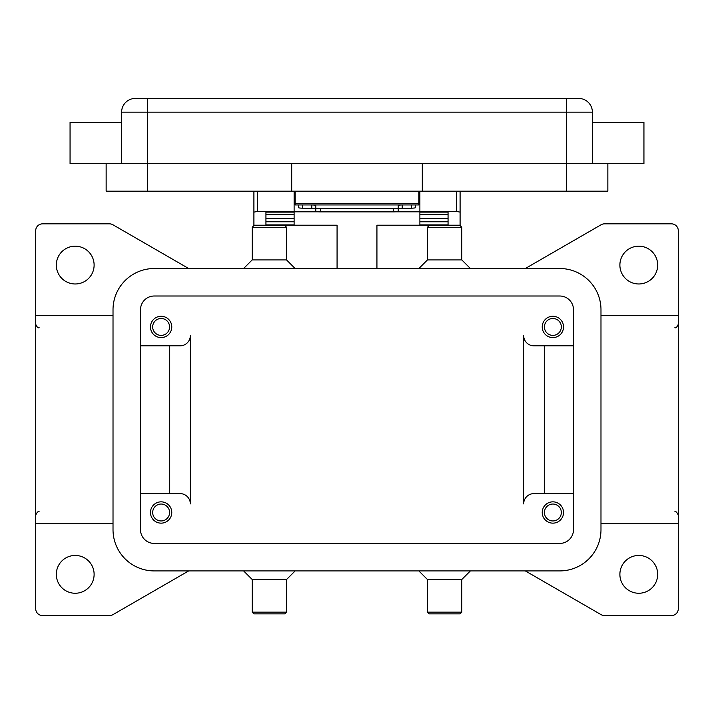 <?xml version="1.0" encoding="UTF-8"?>
<svg xmlns="http://www.w3.org/2000/svg" width="714" height="714" viewBox="0 0 714 714"><rect width="100%" height="100%" fill="white"/><g stroke="black" fill="none" stroke-linecap="round" stroke-linejoin="round"><path stroke-width="1.07" d="M402.848 204.945L402.214 204.954A4.811 0.527 0 0 0 399.358 205.132A4.811 0.527 0 0 0 398.233 205.471L398.233 208.881A4.811 0.527 180 0 1 399.358 208.55A4.811 0.527 180 0 1 402.214 208.372L411.442 208.193A4.811 0.527 0 0 0 414.29 208.015A4.811 0.527 0 0 0 415.414 207.676L415.414 204.945M320.577 211.88L320.577 208.461A4.811 0.527 180 0 1 317.177 208.309A4.811 0.527 180 0 1 315.767 207.944L315.767 211.353A4.811 0.527 0 0 0 317.177 211.728A4.811 0.527 0 0 0 320.577 211.88L393.423 211.88A4.811 0.527 0 0 0 396.823 211.728A4.811 0.527 0 0 0 398.233 211.353L398.233 207.944A4.811 0.527 180 0 1 396.823 208.309A4.811 0.527 180 0 1 393.423 208.461L393.423 211.88M298.586 204.945L298.586 207.676A4.811 0.527 0 0 0 299.71 208.015A4.811 0.527 0 0 0 302.558 208.193L311.786 208.372A4.811 0.527 180 0 1 314.642 208.55A4.811 0.527 180 0 1 315.767 208.881L315.767 205.471A4.811 0.527 0 0 0 314.642 205.132A4.811 0.527 0 0 0 311.786 204.954L311.152 204.945M419.886 191.191L419.886 211.469L456.657 211.469L460.093 212.12L460.093 191.191M253.907 191.191L253.907 212.12L257.343 211.469L294.114 211.469L294.114 191.191M563.524 512.491A10.656 10.656 0 0 1 552.877 523.148A10.656 10.656 0 0 1 542.221 512.491A10.656 10.656 0 0 1 552.877 501.844A10.656 10.656 0 0 1 563.524 512.491M544.416 512.491A8.452 8.452 0 0 0 552.877 520.952A8.452 8.452 0 0 0 561.329 512.491A8.452 8.452 0 0 0 552.877 504.039A8.452 8.452 0 0 0 544.416 512.491M171.779 326.932A10.656 10.656 0 0 1 161.123 337.588A10.656 10.656 0 0 1 150.475 326.932A10.656 10.656 0 0 1 161.123 316.275A10.656 10.656 0 0 1 171.779 326.932M152.671 326.932A8.452 8.452 0 0 0 161.123 335.384A8.452 8.452 0 0 0 169.584 326.932A8.452 8.452 0 0 0 161.123 318.48A8.452 8.452 0 0 0 152.671 326.932M563.524 326.932A10.656 10.656 0 0 1 552.877 337.588A10.656 10.656 0 0 1 542.221 326.932A10.656 10.656 0 0 1 552.877 316.275A10.656 10.656 0 0 1 563.524 326.932M544.416 326.932A8.452 8.452 0 0 0 552.877 335.384A8.452 8.452 0 0 0 561.329 326.932A8.452 8.452 0 0 0 552.877 318.48A8.452 8.452 0 0 0 544.416 326.932M171.779 512.491A10.656 10.656 0 0 1 161.123 523.148A10.656 10.656 0 0 1 150.475 512.491A10.656 10.656 0 0 1 161.123 501.844A10.656 10.656 0 0 1 171.779 512.491M152.671 512.491A8.452 8.452 0 0 0 161.123 520.952A8.452 8.452 0 0 0 169.584 512.491A8.452 8.452 0 0 0 161.123 504.039A8.452 8.452 0 0 0 152.671 512.491M121.612 122.469L70.061 122.469L70.061 163.702L643.939 163.702L643.939 122.469L592.388 122.469M592.388 163.702L592.388 112.16A13.745 13.745 0 0 0 578.643 98.416L135.357 98.416A13.745 13.745 0 0 0 121.612 112.16L121.612 163.702M444.626 227.275L461.806 227.275L460.093 225.562L429.168 225.562L427.445 227.275L444.626 227.275M418.85 268.518L427.445 259.923L461.806 259.923L461.806 227.275M418.85 570.914L427.445 579.5L427.445 612.148L461.806 612.148L461.806 579.5L470.401 570.914M427.445 612.148L429.168 613.87L460.093 613.87L461.806 612.148M427.445 579.5L461.806 579.5M295.15 268.518L286.555 259.923L286.555 227.275L252.194 227.275L252.194 259.923L243.599 268.518M286.555 227.275L284.832 225.562L253.907 225.562L252.194 227.275M286.555 259.923L252.194 259.923M269.374 612.148L252.194 612.148L253.907 613.87L284.832 613.87L286.555 612.148L269.374 612.148M295.15 570.914L286.555 579.5L252.194 579.5L252.194 612.148M600.983 315.659L678.3 315.659L678.3 523.764L600.983 523.764M113.017 315.659L35.7 315.659L35.7 523.764L113.017 523.764M678.3 523.764L678.3 608.712A6.872 6.872 0 0 1 671.428 615.584L604.544 615.584A6.872 6.872 0 0 1 601.108 614.665L525.326 570.914M188.674 570.914L112.892 614.665A6.872 6.872 0 0 1 109.456 615.584L42.572 615.584A6.872 6.872 0 0 1 35.7 608.712L35.7 523.764M35.7 315.659L35.7 230.711A6.872 6.872 0 0 1 42.572 223.839L109.456 223.839A6.872 6.872 0 0 1 112.892 224.758L188.674 268.518M525.326 268.518L601.108 224.758A6.872 6.872 0 0 1 604.544 223.839L671.428 223.839A6.872 6.872 0 0 1 678.3 230.711L678.3 315.659M56.317 265.081A18.903 18.903 0 0 1 75.22 246.178A18.903 18.903 0 0 1 94.114 265.081A18.903 18.903 0 0 1 75.22 283.976A18.903 18.903 0 0 1 56.317 265.081M619.886 574.351A18.903 18.903 0 0 1 638.78 555.447A18.903 18.903 0 0 1 657.683 574.351A18.903 18.903 0 0 1 638.78 593.254A18.903 18.903 0 0 1 619.886 574.351M56.317 574.351A18.903 18.903 0 0 1 75.22 555.447A18.903 18.903 0 0 1 94.114 574.351A18.903 18.903 0 0 1 75.22 593.254A18.903 18.903 0 0 1 56.317 574.351M619.886 265.081A18.903 18.903 0 0 1 638.78 246.178A18.903 18.903 0 0 1 657.683 265.081A18.903 18.903 0 0 1 638.78 283.976A18.903 18.903 0 0 1 619.886 265.081M573.494 493.597L533.974 493.597A10.308 10.308 0 0 0 523.665 503.906L523.665 335.526A10.308 10.308 0 0 0 533.974 345.835L573.494 345.835M140.506 345.835L180.026 345.835A10.308 10.308 0 0 0 190.335 335.526L190.335 503.906A10.308 10.308 0 0 0 180.026 493.597L140.506 493.597M169.718 345.835L169.718 493.597M190.335 503.906A10.308 10.308 0 0 0 180.026 493.597M544.282 345.835L544.282 493.597M523.665 335.526A10.308 10.308 0 0 0 533.974 345.835M106.145 163.702L106.145 191.191L607.855 191.191L607.855 163.702M422.295 163.702L422.295 191.191M291.705 163.702L291.705 191.191M295.15 191.191L295.15 204.945L418.85 204.945L418.85 191.191M315.767 205.471L315.767 207.944M320.577 208.461L393.423 208.461M398.233 207.944L398.233 205.471M559.749 268.518A41.233 41.233 0 0 1 600.983 309.751L600.983 529.681A41.233 41.233 0 0 1 559.749 570.914L154.251 570.914A41.233 41.233 0 0 1 113.017 529.681L113.017 309.751A41.233 41.233 0 0 1 154.251 268.518L559.749 268.518M559.749 296.007A13.745 13.745 0 0 1 573.494 309.751L573.494 529.681A13.745 13.745 0 0 1 559.749 543.425L154.251 543.425A13.745 13.745 0 0 1 140.506 529.681L140.506 309.751A13.745 13.745 0 0 1 154.251 296.007L559.749 296.007M376.93 268.518L376.93 225.213L460.093 225.213L460.093 212.12M253.907 212.12L253.907 225.213L337.07 225.213L337.07 268.518M265.938 225.213L265.938 212.12L294.114 212.12L294.114 211.469M419.886 211.469L419.886 212.12L448.062 212.12L448.062 225.213M448.062 224.901L419.886 224.901L419.886 214.307L448.062 214.37L448.062 212.12M448.062 214.307L419.886 214.307L419.886 212.12M419.886 211.817L395.752 211.817M318.248 211.817L294.114 211.817M265.938 224.901L294.114 224.901L294.114 214.307L265.938 214.37L265.938 218.689L294.114 218.689M294.114 212.12L294.114 214.307L265.938 214.37M265.938 214.307L265.938 212.12M448.062 214.37L448.062 218.689L419.886 218.689M295.15 198.073L294.114 198.073M419.886 198.073L418.85 198.073M135.357 98.416A13.745 13.745 0 0 0 125.637 102.441M588.363 102.441A13.745 13.745 0 0 0 578.643 98.416M147.379 98.416L147.379 112.16L566.621 112.16L566.621 98.416M566.621 191.191L566.621 112.16L592.388 112.16M121.612 112.16L147.379 112.16L147.379 191.191M418.85 203.57L295.15 203.57M411.442 204.945L411.442 208.193M257.343 211.469L257.343 191.191M456.657 191.191L456.657 211.469M419.886 221.768L448.062 221.768M265.938 221.768L294.114 221.768M302.558 208.193L302.558 204.945M311.786 204.954L311.786 208.372M402.214 208.372L402.214 204.954M461.806 259.923L470.401 268.518M252.194 579.5L243.599 570.914M674.864 327.69C675.846 328.306 676.997 327.155 678.3 324.254M39.136 327.69C38.128 328.288 36.985 327.146 35.7 324.254M39.136 511.742C38.083 511.162 36.932 512.304 35.7 515.178M674.864 511.742C675.846 511.126 676.997 512.268 678.3 515.178M286.555 579.5L286.555 612.148M427.445 259.923L427.445 227.275"/></g></svg>
